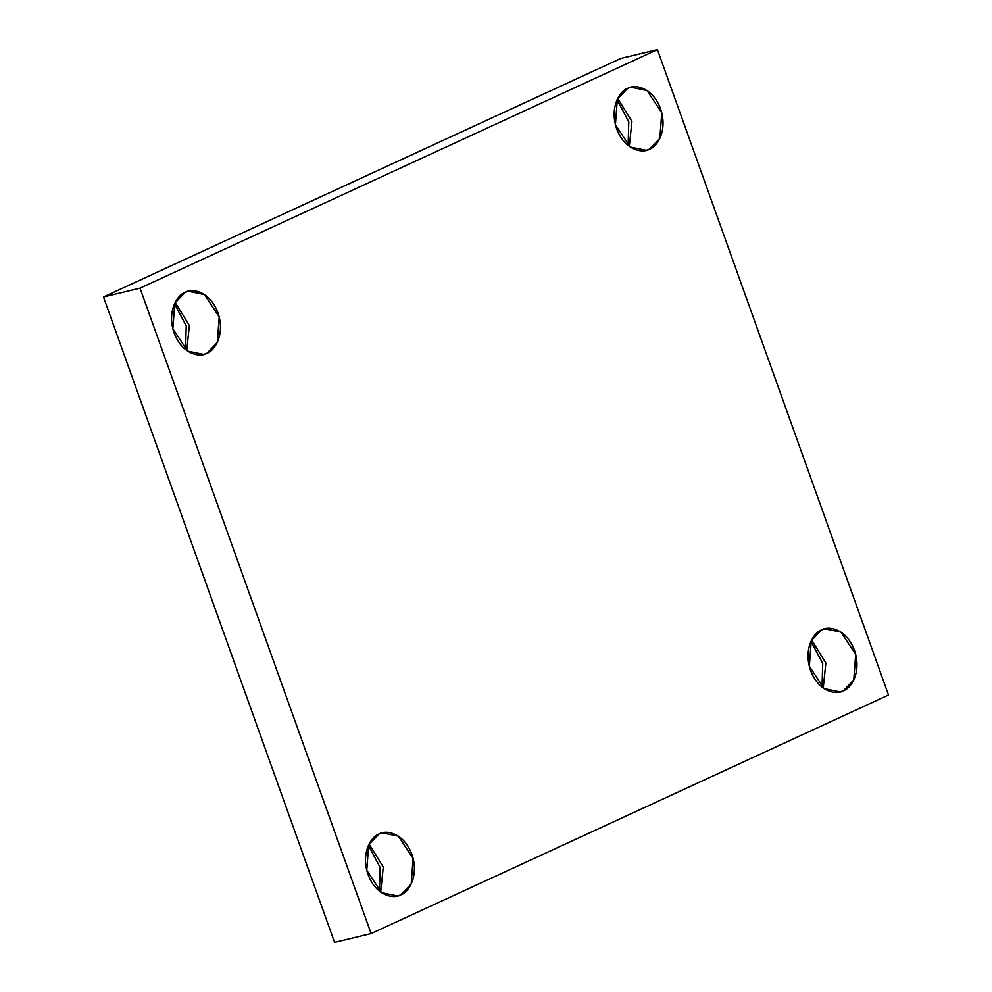 <?xml version="1.0" encoding="UTF-8"?>
<svg xmlns="http://www.w3.org/2000/svg" width="992" height="992" viewBox="0 0 992 992"><rect width="100%" height="100%" fill="white"/><g stroke="black" fill="none" stroke-linecap="round" stroke-linejoin="round"><path stroke-width="1.49" d="M379.056 834.012L368.702 844.775L366.767 870.331L381.523 892.676L397.556 895.974L400.842 894.834C394.866 899.012 376.39 896.892 368.032 874.522C360.27 851.88 372.211 835.748 379.056 834.012C385.032 829.833 403.508 831.941 411.866 854.31C419.628 876.953 407.687 893.098 400.842 894.834L411.196 884.058L413.131 858.502L398.375 836.169L382.342 832.871L379.056 834.012M821.624 629.945L811.27 640.72L809.323 666.277L824.092 688.609L840.125 691.908L843.398 690.767C837.422 694.946 818.946 692.838 810.588 670.468C802.826 647.826 814.779 631.681 821.624 629.945C827.601 625.766 846.077 627.886 854.434 650.256C862.197 672.898 850.243 689.043 843.398 690.767L853.752 680.004L855.699 654.447L840.931 632.102L824.898 628.804L821.624 629.945M627.7 88.362L617.346 99.126L615.412 124.682L630.168 147.027L646.201 150.313L649.487 149.184C643.51 153.351 625.034 151.243 616.677 128.873C608.914 106.231 620.856 90.086 627.7 88.362C633.677 84.184 652.153 86.292 660.511 108.661C668.273 131.304 656.332 147.448 649.487 149.184L659.841 138.409L661.776 112.852L647.02 90.52L630.986 87.222L627.7 88.362M185.144 292.417L174.79 303.18L172.844 328.749L187.612 351.081L203.645 354.38L206.919 353.239C200.942 357.418 182.466 355.297 174.108 332.928C166.346 310.285 178.287 294.153 185.144 292.417C191.121 288.238 209.585 290.346 217.955 312.716C225.705 335.37 213.764 351.503 206.919 353.239L217.273 342.463L219.22 316.907L204.451 294.574L188.418 291.276L185.144 292.417M140.021 288.164L657.423 49.6L620.88 58.416L103.478 296.98L140.021 288.164L103.478 296.98L334.577 942.4L371.12 933.584L334.577 942.4L103.478 296.98L620.88 58.416L657.423 49.6L888.522 695.02L371.12 933.584L140.021 288.164L371.12 933.584L888.522 695.02L657.423 49.6L140.021 288.164M379.465 891.176L380.147 867.492L368.416 845.382L380.147 867.492L379.465 891.176M822.033 687.121L822.715 663.437L810.985 641.328L822.715 663.437L822.033 687.121M628.11 145.526L628.792 121.842L617.061 99.733L628.792 121.842L628.11 145.526M185.554 349.581L186.236 325.897L174.505 303.788L186.236 325.897L185.554 349.581M175.162 302.436L189.373 325.463L186.756 350.486L189.373 325.463L175.162 302.436M617.718 98.369L631.929 121.408L629.312 146.432L631.929 121.408L617.718 98.369M811.642 639.964L825.852 663.003L823.236 688.026L825.852 663.003L811.642 639.964M369.074 844.018L383.284 867.058L380.668 892.081L383.284 867.058L369.074 844.018"/></g></svg>
